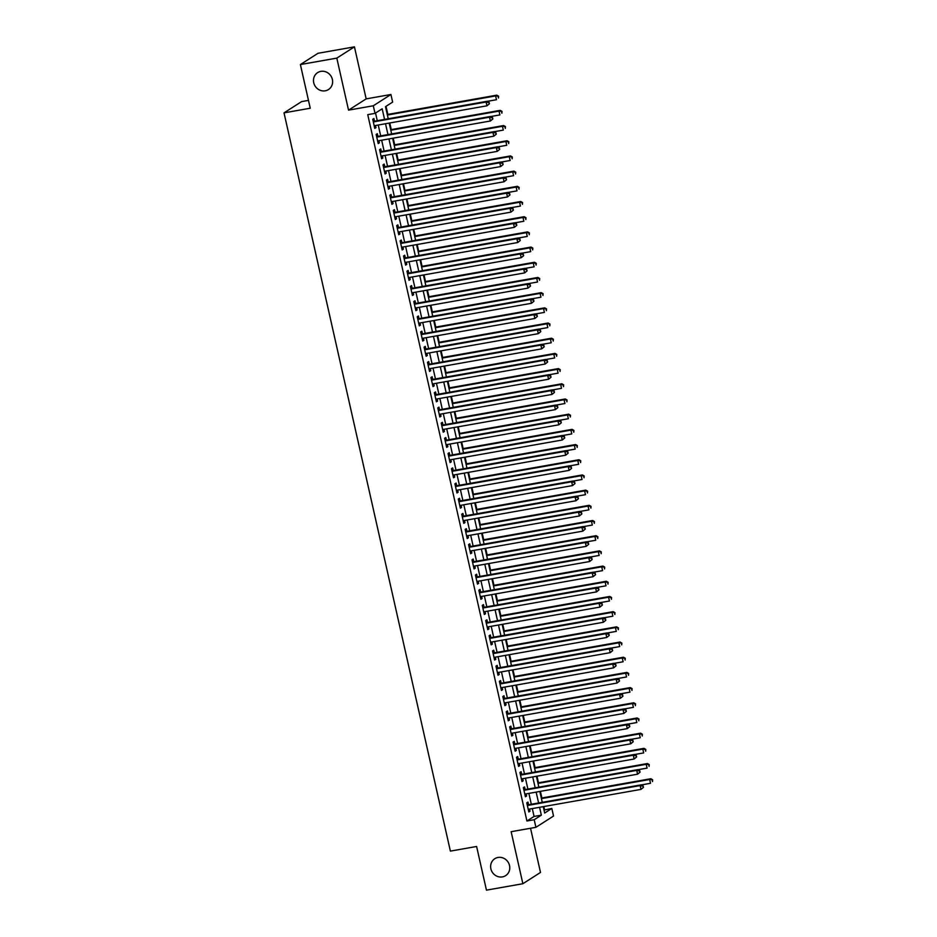 <?xml version="1.0" encoding="UTF-8"?>
<svg xmlns="http://www.w3.org/2000/svg" width="937" height="937" viewBox="0 0 937 937"><rect width="100%" height="100%" fill="white"/><g stroke="black" fill="none" stroke-linecap="round" stroke-linejoin="round"><path stroke-width="1.41" d="M498.015 857.46A10.049 9.382 57.4 0 1 508.967 863.773A10.049 9.382 57.4 0 1 505.629 875.65A10.049 9.382 57.4 0 1 502.396 876.903A10.049 9.382 57.4 0 1 491.445 870.59A10.049 9.382 57.4 0 1 494.795 858.714A10.049 9.382 57.4 0 1 498.015 857.46M320.864 71.364A10.049 9.382 57.4 0 1 331.815 77.677A10.049 9.382 57.4 0 1 328.465 89.554A10.049 9.382 57.4 0 1 325.244 90.807A10.049 9.382 57.4 0 1 314.293 84.494A10.049 9.382 57.4 0 1 317.643 72.617A10.049 9.382 57.4 0 1 320.864 71.364M544.022 810.072L551.823 808.455L553.533 816.045L535.917 827.312L534.195 819.723L541.352 815.155L539.571 807.296M308.472 100.388L301.632 101.594L284.016 112.862L450.381 851.112L476.605 846.474L486.455 890.15L522.869 883.72L540.497 872.452L530.541 828.261M284.016 112.862L310.241 108.224L300.39 64.548L318.018 53.28L354.444 46.85L336.816 58.117L348.541 110.144L373.301 105.776L390.928 94.496L392.638 102.098L385.494 106.666L388.223 118.753M348.541 110.144L366.168 98.877L354.444 46.85M366.168 98.877L390.928 94.496M544.538 809.732L543.823 806.546M541.891 797.984L540.403 791.355M538.47 782.793L536.971 776.164M535.05 767.602L533.551 760.973M531.619 752.411L530.131 745.782M528.199 737.22L526.711 730.602M524.779 722.029L523.279 715.411M521.347 706.838L519.859 700.22M517.927 691.647L516.439 685.029M514.507 676.455L513.007 669.838M511.087 661.264L509.587 654.647M507.655 646.073L506.167 639.456M504.235 630.882L502.747 624.265M500.815 615.703L499.316 609.073M497.395 600.512L495.896 593.882M493.963 585.32L492.475 578.691M490.543 570.129L489.055 563.5M487.123 554.938L485.624 548.309M483.691 539.747L482.204 533.118M480.271 524.556L478.784 517.927M476.851 509.365L475.352 502.736M473.431 494.174L471.932 487.556M469.999 478.983L468.512 472.365M466.579 463.792L465.092 457.174M463.159 448.6L461.66 441.983M459.727 433.409L458.24 426.792M456.307 418.218L454.82 411.601M452.887 403.027L451.388 396.41M449.467 387.836L447.968 381.218M446.035 372.657L444.548 366.027M442.615 357.465L441.128 350.836M439.195 342.274L437.696 335.645M435.775 327.083L434.276 320.454M432.344 311.892L430.856 305.263M428.923 296.701L427.436 290.072M425.503 281.51L424.004 274.881M422.072 266.319L420.584 259.69M418.652 251.128L417.164 244.51M415.232 235.937L413.732 229.319M411.811 220.745L410.312 214.128M408.38 205.554L406.892 198.937M404.96 190.363L403.472 183.746M401.54 175.172L400.04 168.555M398.108 159.981L396.62 153.363M394.688 144.79L393.2 138.172M391.268 129.611L389.769 122.981M387.848 114.419L386.021 106.326M300.39 64.548L336.816 58.117M528.562 804.742L527.964 802.084L526.781 802.845L528.831 811.957L530.026 811.196L529.546 809.076M525.142 789.551L524.544 786.893L523.35 787.654L525.411 796.766L526.594 796.005L526.114 793.885M521.722 774.36L521.124 771.701L519.93 772.463L521.979 781.575L523.174 780.814L522.694 778.694M518.29 759.169L517.692 756.51L516.51 757.272L518.559 766.396L519.754 765.634L519.274 763.503M514.87 743.978L514.272 741.319L513.078 742.081L515.139 751.205L516.322 750.443L515.842 748.312M511.45 728.787L510.852 726.128L509.658 726.901L511.707 736.013L512.902 735.252L512.422 733.121M508.03 713.607L507.432 710.949L506.238 711.71L508.287 720.822L509.482 720.061L509.002 717.929M504.598 698.416L504.001 695.758L502.818 696.519L504.867 705.631L506.062 704.87L505.582 702.738M501.178 683.225L500.581 680.567L499.386 681.328L501.447 690.44L502.63 689.679L502.15 687.547M497.758 668.034L497.16 665.375L495.966 666.137L498.015 675.249L499.21 674.488L498.73 672.356M494.338 652.843L493.729 650.184L492.546 650.946L494.595 660.058L495.79 659.297L495.31 657.165M490.906 637.652L490.309 634.993L489.114 635.754L491.175 644.867L492.358 644.106L491.89 641.974M487.486 622.461L486.889 619.802L485.694 620.563L487.755 629.676L488.938 628.914L488.458 626.783M484.066 607.27L483.469 604.611L482.274 605.372L484.324 614.485L485.518 613.723L485.038 611.592M480.634 592.079L480.037 589.42L478.854 590.181L480.904 599.293L482.098 598.532L481.618 596.4M477.214 576.887L476.617 574.229L475.422 574.99L477.483 584.102L478.666 583.341L478.186 581.221M473.794 561.696L473.197 559.038L472.002 559.799L474.052 568.911L475.246 568.15L474.766 566.03M470.374 546.505L469.765 543.847L468.582 544.608L470.632 553.72L471.826 552.959L471.346 550.839M466.942 531.314L466.345 528.655L465.162 529.417L467.212 538.529L468.406 537.768L467.926 535.648M463.522 516.123L462.925 513.464L461.73 514.226L463.792 523.35L464.975 522.588L464.494 520.457M460.102 500.932L459.505 498.273L458.31 499.034L460.36 508.159L461.554 507.397L461.074 505.266M456.682 485.741L456.073 483.082L454.89 483.843L456.94 492.967L458.134 492.206L457.654 490.074M453.25 470.561L452.653 467.903L451.458 468.664L453.52 477.776L454.703 477.015L454.222 474.883M449.83 455.37L449.233 452.712L448.038 453.473L450.088 462.585L451.283 461.824L450.802 459.692M446.41 440.179L445.813 437.52L444.618 438.282L446.668 447.394L447.863 446.633L447.382 444.501M442.978 424.988L442.381 422.329L441.198 423.091L443.248 432.203L444.443 431.442L443.962 429.31M439.558 409.797L438.961 407.138L437.766 407.9L439.828 417.012L441.011 416.251L440.531 414.119M436.138 394.606L435.541 391.947L434.346 392.708L436.396 401.821L437.591 401.059L437.11 398.928M432.718 379.415L432.109 376.756L430.926 377.517L432.976 386.63L434.171 385.868L433.69 383.737M429.287 364.224L428.689 361.565L427.495 362.326L429.556 371.439L430.751 370.677L430.27 368.546M425.866 349.032L425.269 346.374L424.074 347.135L426.136 356.247L427.319 355.486L426.839 353.354M422.446 333.841L421.849 331.183L420.654 331.944L422.704 341.056L423.899 340.295L423.419 338.175M419.015 318.65L418.417 315.992L417.234 316.753L419.284 325.865L420.479 325.104L419.999 322.984M415.595 303.459L414.997 300.8L413.803 301.562L415.864 310.674L417.047 309.913L416.567 307.793M412.175 288.268L411.577 285.609L410.383 286.371L412.432 295.483L413.627 294.722L413.147 292.602M408.755 273.077L408.145 270.418L406.963 271.18L409.012 280.304L410.207 279.542L409.727 277.411M405.323 257.886L404.725 255.227L403.542 255.988L405.592 265.112L406.787 264.351L406.307 262.219M401.903 242.695L401.305 240.036L400.111 240.797L402.172 249.921L403.355 249.16L402.875 247.028M398.483 227.515L397.885 224.857L396.691 225.618L398.74 234.73L399.935 233.969L399.455 231.837M395.063 212.324L394.454 209.665L393.271 210.427L395.32 219.539L396.515 218.778L396.035 216.646M391.631 197.133L391.034 194.474L389.839 195.236L391.9 204.348L393.083 203.587L392.603 201.455M388.211 181.942L387.613 179.283L386.419 180.045L388.468 189.157L389.663 188.396L389.183 186.264M384.791 166.751L384.193 164.092L382.999 164.853L385.048 173.966L386.243 173.204L385.763 171.073M381.359 151.56L380.762 148.901L379.579 149.662L381.628 158.775L382.823 158.013L382.343 155.882M377.939 136.369L377.342 133.71L376.147 134.471L378.208 143.584L379.391 142.822L378.911 140.691M384.557 119.409L382.167 108.797L375.023 113.365L367.737 114.654L526.922 820.999L534.067 816.432L532.298 808.584M531.314 804.262L528.866 793.393M527.894 789.071L525.446 778.202M524.474 773.88L522.026 763.011M521.042 758.689L518.594 747.82M517.622 743.498L515.174 732.629M514.202 728.307L511.754 717.437M510.782 713.116L508.334 702.258M507.35 697.924L504.902 687.067M503.93 682.733L501.482 671.876M500.51 667.542L498.062 656.685M497.078 652.351L494.631 641.494M493.658 637.16L491.211 626.303M490.238 621.969L487.79 611.111M486.818 606.778L484.37 595.92M483.387 591.598L480.939 580.729M479.967 576.407L477.519 565.538M476.546 561.216L474.099 550.347M473.126 546.025L470.679 535.156M469.695 530.834L467.247 519.965M466.275 515.643L463.827 504.774M462.855 500.452L460.407 489.582M459.423 485.261L456.975 474.391M456.003 470.069L453.555 459.212M452.583 454.878L450.135 444.021M449.163 439.687L446.715 428.83M445.731 424.496L443.283 413.639M442.311 409.305L439.863 398.448M438.891 394.114L436.443 383.256M435.459 378.923L433.011 368.065M432.039 363.732L429.591 352.874M428.619 348.552L426.171 337.683M425.199 333.361L422.751 322.492M421.767 318.17L419.319 307.301M418.347 302.979L415.899 292.11M414.927 287.788L412.479 276.919M411.507 272.597L409.059 261.728M408.075 257.406L405.627 246.536M404.655 242.214L402.207 231.345M401.235 227.023L398.787 216.166M397.803 211.832L395.355 200.975M394.383 196.641L391.935 185.784M390.963 181.45L388.515 170.593M387.543 166.259L385.095 155.401M384.111 151.068L381.664 140.21M380.691 135.877L378.243 125.019M377.271 120.686L375.538 113.026M374.519 121.178L373.922 118.519L372.727 119.28L374.777 128.392L375.971 127.631L375.491 125.499M535.917 827.312L511.145 831.693L522.869 883.72M526.922 820.999L534.195 819.723M375.023 113.365L373.301 105.776M543.249 806.652L544.678 813.023L551.823 808.455M389.195 123.087L391.643 133.944M392.615 138.278L395.063 149.135M396.046 153.469L398.494 164.326M399.467 168.66L401.914 179.517M402.887 183.839L405.334 194.709M406.318 199.031L408.766 209.9M409.738 214.222L412.186 225.091M413.158 229.413L415.606 240.282M416.578 244.604L419.026 255.473M420.01 259.795L422.458 270.664M423.43 274.986L425.878 285.855M426.85 290.177L429.298 301.035M430.282 305.368L432.73 316.226M433.702 320.559L436.15 331.417M437.122 335.751L439.57 346.608M440.542 350.942L442.99 361.799M443.974 366.133L446.422 376.99M447.394 381.324L449.842 392.181M450.814 396.515L453.262 407.372M454.234 411.706L456.682 422.564M457.666 426.885L460.114 437.755M461.086 442.077L463.534 452.946M464.506 457.268L466.954 468.137M467.938 472.459L470.386 483.328M471.358 487.65L473.806 498.519M474.778 502.841L477.226 513.71M478.198 518.032L480.646 528.901M481.63 533.223L484.078 544.092M485.05 548.414L487.498 559.272M488.47 563.605L490.918 574.463M491.902 578.797L494.349 589.654M495.322 593.988L497.77 604.845M498.742 609.179L501.19 620.036M502.162 624.37L504.61 635.227M505.593 639.561L508.041 650.419M509.014 654.752L511.461 665.61M512.434 669.932L514.881 680.801M515.854 685.123L518.302 695.992M519.285 700.314L521.733 711.183M522.705 715.505L525.153 726.374M526.125 730.696L528.573 741.565M529.557 745.887L532.005 756.756M532.977 761.078L535.425 771.947M536.397 776.269L538.845 787.139M539.817 791.46L542.265 802.318M538.599 802.974L536.151 792.105M535.179 787.783L532.731 776.914M531.759 772.592L529.311 761.722M528.327 757.401L525.88 746.543M524.907 742.209L522.459 731.352M521.487 727.018L519.039 716.161M518.067 711.827L515.608 700.97M514.636 696.636L512.188 685.779M511.215 681.445L508.768 670.587M507.795 666.254L505.348 655.396M504.364 651.063L501.916 640.205M500.944 635.872L498.496 625.014M497.524 620.692L495.076 609.823M494.104 605.501L491.656 594.632M490.672 590.31L488.224 579.441M487.252 575.119L484.804 564.25M483.832 559.928L481.384 549.059M480.4 544.737L477.952 533.867M476.98 529.546L474.532 518.676M473.56 514.354L471.112 503.497M470.14 499.163L467.692 488.306M466.708 483.972L464.26 473.115M463.288 468.781L460.84 457.924M459.868 453.59L457.42 442.732M456.448 438.399L453.988 427.541M453.016 423.208L450.568 412.35M449.596 408.017L447.148 397.159M446.176 392.826L443.728 381.968M442.744 377.646L440.296 366.777M439.324 362.455L436.876 351.586M435.904 347.264L433.456 336.395M432.484 332.073L430.036 321.204M429.052 316.882L426.604 306.012M425.632 301.691L423.184 290.821M422.212 286.499L419.764 275.63M418.78 271.308L416.333 260.439M415.36 256.117L412.912 245.26M411.94 240.926L409.492 230.069M408.52 225.735L406.072 214.878M405.089 210.544L402.641 199.686M401.668 195.353L399.221 184.495M398.248 180.162L395.801 169.304M394.828 164.971L392.38 154.113M391.397 149.779L388.949 138.922M387.977 134.6L385.529 123.731M534.067 816.432L541.352 815.155M374.659 127.865L375.971 127.631M378.079 143.056L379.391 142.822M381.511 158.248L382.823 158.013M384.931 173.439L386.243 173.204M388.351 188.63L389.663 188.396M391.783 203.821L393.083 203.587M395.203 219.012L396.515 218.778M398.623 234.191L399.935 233.969M402.043 249.383L403.355 249.16M405.475 264.574L406.787 264.351M408.895 279.765L410.207 279.542M412.315 294.956L413.627 294.722M415.747 310.147L417.047 309.913M419.167 325.338L420.479 325.104M422.587 340.529L423.899 340.295M426.007 355.72L427.319 355.486M429.439 370.911L430.751 370.677M432.859 386.103L434.171 385.868M436.279 401.294L437.591 401.059M439.699 416.485L441.011 416.251M443.131 431.676L444.443 431.442M446.551 446.867L447.863 446.633M449.971 462.058L451.283 461.824M453.403 477.238L454.703 477.015M456.823 492.429L458.134 492.206M460.243 507.62L461.554 507.397M463.663 522.811L464.975 522.588M467.094 538.002L468.406 537.768M470.515 553.193L471.826 552.959M473.935 568.384L475.246 568.15M477.366 583.575L478.666 583.341M480.786 598.766L482.098 598.532M484.206 613.958L485.518 613.723M487.627 629.149L488.938 628.914M491.058 644.34L492.358 644.106M494.478 659.531L495.79 659.297M497.898 674.722L499.21 674.488M501.318 689.913L502.63 689.679M504.75 705.104L506.062 704.87M508.17 720.284L509.482 720.061M511.59 735.475L512.902 735.252M515.022 750.666L516.322 750.443M518.442 765.857L519.754 765.634M521.862 781.048L523.174 780.814M525.282 796.239L526.594 796.005M528.714 811.43L530.026 811.196M489.407 103.808L489.067 102.285L489.407 103.808L486.947 105.811L374.179 125.734M488.938 104.112L486.947 105.811L486.08 102.016L487.275 101.255L373.348 121.388A1.569 1.464 -122.6 0 1 373.207 121.4M373.324 121.939L486.08 102.016L488.599 102.59M489.067 102.285L487.275 101.255M487.404 101.325L496.469 99.72L495.614 95.925L496.797 95.164L387.262 114.513M498.121 96.499L498.461 98.022L498.601 96.195L495.614 95.925L387.391 115.052M496.797 95.164L498.601 96.195M492.839 118.999L492.499 117.476L492.839 118.999L490.367 121.002L377.611 140.925M492.358 119.304L490.367 121.002L489.512 117.207L490.695 116.446L376.779 136.568A1.569 1.464 -122.6 0 1 376.627 136.591M376.744 137.13L489.512 117.207L492.019 117.781M492.499 117.476L490.695 116.446M496.259 134.19L495.919 132.667L496.259 134.19L493.787 136.193L381.031 156.116M495.778 134.495L493.787 136.193L492.932 132.398L494.127 131.637L380.199 151.759A1.569 1.464 -122.6 0 1 380.047 151.782M380.176 152.321L492.932 132.398L495.439 132.972M495.919 132.667L494.127 131.637M499.679 149.381L499.339 147.859L499.679 149.381L497.207 151.384L384.451 171.307M499.21 149.686L497.207 151.384L496.352 147.589L497.547 146.828L383.62 166.95A1.569 1.464 -122.6 0 1 383.479 166.973M383.596 167.512L496.352 147.589L498.859 148.163M499.339 147.859L497.547 146.828M503.11 164.572L502.759 163.05L503.11 164.572L500.639 166.575L387.871 186.498M502.63 164.877L500.639 166.575L499.784 162.78L500.967 162.019L387.04 182.141A1.569 1.464 -122.6 0 1 386.899 182.165M387.016 182.703L499.784 162.78L502.291 163.354M502.759 163.05L500.967 162.019M490.824 116.516L499.889 114.911L499.034 111.116L500.229 110.355L390.694 129.704M501.541 111.69L501.881 113.213L502.021 111.386L499.034 111.116L390.811 130.231M500.229 110.355L502.021 111.386M494.244 131.707L503.31 130.102L502.455 126.308L503.649 125.546L394.114 144.895M504.961 126.882L505.312 128.404L505.441 126.577L502.455 126.308L394.231 145.422M503.649 125.546L505.441 126.577M497.664 146.898L506.741 145.294L505.886 141.499L507.069 140.737L397.534 160.086M508.393 142.073L508.732 143.595L508.861 141.768L505.886 141.499L397.651 160.614M507.069 140.737L508.861 141.768M501.096 162.089L510.161 160.485L509.306 156.69L510.501 155.929L400.954 175.278M511.813 157.264L512.152 158.786L512.293 156.959L509.306 156.69L401.083 175.805M510.501 155.929L512.293 156.959M506.53 179.763L506.191 178.241L506.53 179.763L504.059 181.766L391.303 201.689M506.05 180.068L504.059 181.766L503.204 177.971L504.399 177.21L390.471 197.332A1.569 1.464 -122.6 0 1 390.319 197.356M390.448 197.894L503.204 177.971L505.711 178.545M506.191 178.241L504.399 177.21M504.516 177.28L513.581 175.676L512.726 171.881L513.921 171.12L404.386 190.469M515.233 172.455L515.584 173.977L515.713 172.15L512.726 171.881L404.503 190.996M513.921 171.12L515.713 172.15M509.951 194.955L509.611 193.432L509.951 194.955L507.479 196.957L394.723 216.88M509.47 195.259L507.479 196.957L506.624 193.163L507.819 192.401L393.891 212.523A1.569 1.464 -122.6 0 1 393.739 212.547M393.868 213.086L506.624 193.163L509.131 193.736M509.611 193.432L507.819 192.401M507.936 192.472L517.013 190.867L516.146 187.072L517.341 186.311L407.806 205.66M518.665 187.646L519.004 189.169L519.133 187.341L516.146 187.072L407.923 206.187M517.341 186.311L519.133 187.341M513.371 210.146L513.031 208.623L513.371 210.146L510.899 212.149L398.143 232.071M512.902 210.45L510.899 212.149L510.044 208.354L511.239 207.592L397.311 227.714A1.569 1.464 -122.6 0 1 397.171 227.738M397.288 228.277L510.044 208.354L512.562 208.928M513.031 208.623L511.239 207.592M511.356 207.663L520.433 206.058L519.578 202.263L520.761 201.502L411.226 220.851M522.085 202.837L522.424 204.36L522.565 202.533L519.578 202.263L411.343 221.378M520.761 201.502L522.565 202.533M516.802 225.337L516.451 223.814L516.802 225.337L514.331 227.34L401.563 247.263M516.322 225.641L514.331 227.34L513.476 223.545L514.659 222.783L400.743 242.906A1.569 1.464 -122.6 0 1 400.591 242.929M400.708 243.456L513.476 223.545L515.982 224.119M516.451 223.814L514.659 222.783M514.788 222.854L523.853 221.249L522.998 217.454L524.193 216.693L414.658 236.042M525.505 218.028L525.844 219.551L525.985 217.724L522.998 217.454L414.775 236.569M524.193 216.693L525.985 217.724M520.222 240.528L519.883 239.005L520.222 240.528L517.751 242.531L404.995 262.454M519.742 240.832L517.751 242.531L516.896 238.736L518.091 237.975L404.163 258.097A1.569 1.464 -122.6 0 1 404.011 258.12M404.14 258.647L516.896 238.736L519.403 239.31M519.883 239.005L518.091 237.975M518.208 238.045L527.273 236.44L526.418 232.645L527.613 231.884L418.078 251.233M528.925 233.219L529.276 234.73L529.405 232.915L526.418 232.645L418.195 251.76M527.613 231.884L529.405 232.915M523.642 255.707L523.303 254.196L523.642 255.707L521.171 257.722L408.415 277.645M523.174 256.012L521.171 257.722L520.316 253.927L521.511 253.166L407.583 273.288A1.569 1.464 -122.6 0 1 407.443 273.299M407.56 273.838L520.316 253.927L522.823 254.501M523.303 254.196L521.511 253.166M521.628 253.236L530.705 251.631L529.85 247.836L531.033 247.075L421.498 266.424M532.357 248.41L532.696 249.921L532.825 248.106L529.85 247.836L421.615 266.951M531.033 247.075L532.825 248.106M527.074 270.898L526.723 269.387L527.074 270.898L524.603 272.913L411.835 292.836M526.594 271.203L524.603 272.913L523.736 269.118L524.931 268.357L411.003 288.479A1.569 1.464 -122.6 0 1 410.863 288.491M410.98 289.029L523.736 269.118L526.254 269.692M526.723 269.387L524.931 268.357M525.06 268.415L534.125 266.822L533.27 263.016L534.465 262.255L424.918 281.615M535.777 263.602L536.116 265.112L536.257 263.297L533.27 263.016L425.047 282.142M534.465 262.255L536.257 263.297M530.494 286.09L530.155 284.579L530.494 286.09L528.023 288.104L415.267 308.015M530.014 286.394L528.023 288.104L527.168 284.298L528.351 283.536L414.435 303.67A1.569 1.464 -122.6 0 1 414.283 303.682M414.412 304.22L527.168 284.298L529.674 284.883M530.155 284.579L528.351 283.536M528.48 283.606L537.545 282.014L536.69 278.207L537.885 277.446L428.35 296.806M539.197 278.793L539.548 280.304L539.677 278.488L536.69 278.207L428.467 297.334M537.885 277.446L539.677 278.488M533.914 301.281L533.575 299.77L533.914 301.281L531.443 303.295L418.687 323.206M533.434 301.585L531.443 303.295L530.588 299.489L531.783 298.727L417.855 318.861A1.569 1.464 -122.6 0 1 417.703 318.873M417.832 319.412L530.588 299.489L533.094 300.074M533.575 299.77L531.783 298.727M531.9 298.798L540.965 297.205L540.11 293.398L541.305 292.637L431.77 311.986M542.628 293.984L542.968 295.495L543.097 293.679L540.11 293.398L431.887 312.525M541.305 292.637L543.097 293.679M537.334 316.472L536.995 314.961L537.334 316.472L534.863 318.486L422.107 338.398M536.866 316.776L534.863 318.486L534.008 314.68L535.203 313.918L421.275 334.052A1.569 1.464 -122.6 0 1 421.135 334.064M421.252 334.603L534.008 314.68L536.514 315.265M536.995 314.961L535.203 313.918M535.32 313.989L544.397 312.396L543.542 308.589L544.725 307.828L435.19 327.177M546.048 309.163L546.388 310.686L546.517 308.859L543.542 308.589L435.307 327.716M544.725 307.828L546.517 308.859M540.766 331.663L540.415 330.14L540.766 331.663L538.295 333.666L425.527 353.589M540.286 331.967L538.295 333.666L537.44 329.871L538.623 329.11L424.695 349.243A1.569 1.464 -122.6 0 1 424.555 349.255M424.672 349.794L537.44 329.871L539.946 330.445M540.415 330.14L538.623 329.11M538.752 329.18L547.817 327.575L546.962 323.78L548.157 323.019L438.621 342.368M549.469 324.354L549.808 325.877L549.949 324.05L546.962 323.78L438.739 342.907M548.157 323.019L549.949 324.05M544.186 346.854L543.847 345.331L544.186 346.854L541.715 348.857L428.959 368.78M543.706 347.158L541.715 348.857L540.86 345.062L542.054 344.301L428.127 364.434A1.569 1.464 -122.6 0 1 427.975 364.446M428.104 364.985L540.86 345.062L543.366 345.636M543.847 345.331L542.054 344.301M542.172 344.371L551.237 342.766L550.382 338.971L551.577 338.21L442.041 357.559M552.889 339.545L553.24 341.068L553.369 339.241L550.382 338.971L442.159 358.098M551.577 338.21L553.369 339.241M547.606 362.045L547.267 360.522L547.606 362.045L545.135 364.048L432.379 383.971M547.138 362.35L545.135 364.048L544.28 360.253L545.475 359.492L431.547 379.614A1.569 1.464 -122.6 0 1 431.407 379.637M431.524 380.176L544.28 360.253L546.786 360.827M547.267 360.522L545.475 359.492M545.592 359.562L554.669 357.957L553.814 354.163L554.997 353.401L445.462 372.75M556.32 354.736L556.66 356.259L556.789 354.432L553.814 354.163L445.579 373.277M554.997 353.401L556.789 354.432M551.026 377.236L550.687 375.714L551.026 377.236L548.567 379.239L435.799 399.162M550.558 377.541L548.567 379.239L547.7 375.444L548.895 374.683L434.967 394.805A1.569 1.464 -122.6 0 1 434.827 394.828M434.944 395.367L547.7 375.444L550.218 376.018M550.687 375.714L548.895 374.683M549.023 374.753L558.089 373.149L557.234 369.354L558.417 368.592L448.882 387.941M559.74 369.928L560.08 371.45L560.221 369.623L557.234 369.354L449.01 388.468M558.417 368.592L560.221 369.623M554.458 392.427L554.118 390.905L554.458 392.427L551.987 394.43L439.23 414.353M553.978 392.732L551.987 394.43L551.132 390.635L552.315 389.874L438.399 409.996A1.569 1.464 -122.6 0 1 438.247 410.019M438.364 410.558L551.132 390.635L553.638 391.209M554.118 390.905L552.315 389.874M552.443 389.944L561.509 388.34L560.654 384.545L561.849 383.783L452.313 403.133M563.16 385.119L563.5 386.641L563.641 384.814L560.654 384.545L452.43 403.66M561.849 383.783L563.641 384.814M557.878 407.618L557.538 406.096L557.878 407.618L555.407 409.621L442.651 429.544M557.398 407.923L555.407 409.621L554.552 405.826L555.746 405.065L441.819 425.187A1.569 1.464 -122.6 0 1 441.667 425.211M441.795 425.749L554.552 405.826L557.058 406.4M557.538 406.096L555.746 405.065M555.864 405.135L564.929 403.531L564.074 399.736L565.269 398.975L455.733 418.324M566.58 400.31L566.932 401.832L567.061 400.005L564.074 399.736L455.85 418.851M565.269 398.975L567.061 400.005M561.298 422.81L560.958 421.287L561.298 422.81L558.827 424.812L446.071 444.735M560.83 423.114L558.827 424.812L557.972 421.018L559.166 420.256L445.239 440.378A1.569 1.464 -122.6 0 1 445.098 440.402M445.216 440.94L557.972 421.018L560.478 421.591M560.958 421.287L559.166 420.256M559.284 420.326L568.361 418.722L567.506 414.927L568.689 414.166L459.153 433.515M570.012 415.501L570.352 417.024L570.481 415.196L567.506 414.927L459.271 434.042M568.689 414.166L570.481 415.196M564.73 438.001L564.379 436.478L564.73 438.001L562.259 440.003L449.491 459.926M564.25 438.305L562.259 440.003L561.404 436.209L562.587 435.447L448.659 455.569A1.569 1.464 -122.6 0 1 448.518 455.593M448.636 456.132L561.404 436.209L563.91 436.783M564.379 436.478L562.587 435.447M562.715 435.518L571.781 433.913L570.926 430.118L572.12 429.357L462.573 448.706M573.432 430.692L573.772 432.215L573.912 430.388L570.926 430.118L462.702 449.233M572.12 429.357L573.912 430.388M568.15 453.192L567.81 451.669L568.15 453.192L565.679 455.195L452.922 475.118M567.67 453.496L565.679 455.195L564.824 451.4L566.007 450.638L452.091 470.761A1.569 1.464 -122.6 0 1 451.939 470.784M452.067 471.323L564.824 451.4L567.33 451.974M567.81 451.669L566.007 450.638M566.135 450.709L575.201 449.104L574.346 445.309L575.541 444.548L466.005 463.897M576.852 445.883L577.204 447.406L577.333 445.579L574.346 445.309L466.122 464.424M575.541 444.548L577.333 445.579M571.57 468.383L571.23 466.86L571.57 468.383L569.099 470.386L456.342 490.309M571.09 468.687L569.099 470.386L568.244 466.591L569.438 465.83L455.511 485.952A1.569 1.464 -122.6 0 1 455.359 485.975M455.487 486.502L568.244 466.591L570.75 467.165M571.23 466.86L569.438 465.83M569.555 465.9L578.633 464.295L577.766 460.5L578.961 459.739L469.425 479.088M580.284 461.074L580.624 462.597L580.753 460.77L577.766 460.5L469.542 479.615M578.961 459.739L580.753 460.77M574.99 483.574L574.65 482.051L574.99 483.574L572.519 485.577L459.762 505.5M574.522 483.879L572.519 485.577L571.664 481.782L572.858 481.021L458.931 501.143A1.569 1.464 -122.6 0 1 458.79 501.166M458.907 501.693L571.664 481.782L574.182 482.356M574.65 482.051L572.858 481.021M572.975 481.091L582.053 479.486L581.198 475.691L582.381 474.93L472.845 494.279M583.704 476.265L584.044 477.776L584.184 475.961L581.198 475.691L472.962 494.806M582.381 474.93L584.184 475.961M578.422 498.753L578.07 497.242L578.422 498.753L575.95 500.768L463.183 520.691M577.942 499.058L575.95 500.768L575.095 496.973L576.278 496.212L462.363 516.334A1.569 1.464 -122.6 0 1 462.21 516.346M462.328 516.884L575.095 496.973L577.602 497.547M578.07 497.242L576.278 496.212M576.407 496.282L585.473 494.677L584.618 490.883L585.812 490.121L476.277 509.47M587.124 491.457L587.464 492.967L587.604 491.152L584.618 490.883L476.394 509.997M585.812 490.121L587.604 491.152M581.842 513.944L581.502 512.434L581.842 513.944L579.371 515.959L466.614 535.882M581.362 514.249L579.371 515.959L578.516 512.164L579.71 511.403L465.783 531.525A1.569 1.464 -122.6 0 1 465.63 531.537M465.759 532.075L578.516 512.164L581.022 512.738M581.502 512.434L579.71 511.403M579.827 511.461L588.893 509.869L588.038 506.062L589.232 505.301L479.697 524.661M590.544 506.648L590.896 508.159L591.024 506.343L588.038 506.062L479.814 525.188M589.232 505.301L591.024 506.343M585.262 529.136L584.922 527.625L585.262 529.136L582.791 531.15L470.034 551.061M584.793 529.44L582.791 531.15L581.936 527.344L583.13 526.582L469.203 546.716A1.569 1.464 -122.6 0 1 469.062 546.728M469.179 547.267L581.936 527.344L584.442 527.929M584.922 527.625L583.13 526.582M583.247 526.653L592.325 525.06L591.47 521.253L592.652 520.492L483.117 539.853M593.976 521.839L594.316 523.35L594.445 521.534L591.47 521.253L483.234 540.38M592.652 520.492L594.445 521.534M588.694 544.327L588.342 542.816L588.694 544.327L586.222 546.341L473.454 566.253M588.213 544.631L586.222 546.341L585.356 542.535L586.55 541.773L472.623 561.907A1.569 1.464 -122.6 0 1 472.482 561.919M472.599 562.458L585.356 542.535L587.874 543.12M588.342 542.816L586.55 541.773M586.679 541.844L595.745 540.251L594.89 536.444L596.084 535.683L486.537 555.032M597.396 537.03L597.736 538.541L597.876 536.725L594.89 536.444L486.666 555.571M596.084 535.683L597.876 536.725M592.114 559.518L591.774 558.007L592.114 559.518L589.642 561.532L476.886 581.444M591.634 559.822L589.642 561.532L588.787 557.726L589.97 556.965L476.055 577.098A1.569 1.464 -122.6 0 1 475.902 577.11M476.019 577.649L588.787 557.726L591.294 558.311M591.774 558.007L589.97 556.965M590.099 557.035L599.165 555.442L598.31 551.635L599.504 550.874L489.969 570.223M600.816 552.209L601.156 553.732L601.296 551.905L598.31 551.635L490.086 570.762M599.504 550.874L601.296 551.905M595.534 574.709L595.194 573.186L595.534 574.709L593.062 576.712L480.306 596.635M595.054 575.013L593.062 576.712L592.207 572.917L593.402 572.156L479.475 592.289A1.569 1.464 -122.6 0 1 479.322 592.301M479.451 592.84L592.207 572.917L594.714 573.491M595.194 573.186L593.402 572.156M593.519 572.226L602.585 570.621L601.73 566.826L602.924 566.065L493.389 585.414M604.248 567.4L604.588 568.923L604.716 567.096L601.73 566.826L493.506 585.953M602.924 566.065L604.716 567.096M598.954 589.9L598.614 588.377L598.954 589.9L596.482 591.903L483.726 611.826M598.485 590.205L596.482 591.903L595.627 588.108L596.822 587.347L482.895 607.481A1.569 1.464 -122.6 0 1 482.754 607.492M482.871 608.031L595.627 588.108L598.134 588.682M598.614 588.377L596.822 587.347M596.939 587.417L606.016 585.812L605.161 582.018L606.344 581.256L496.809 600.605M607.668 582.591L608.008 584.114L608.136 582.287L605.161 582.018L496.926 601.144M606.344 581.256L608.136 582.287M602.386 605.091L602.034 603.569L602.386 605.091L599.914 607.094L487.146 627.017M601.905 605.396L599.914 607.094L599.059 603.299L600.242 602.538L486.315 622.66A1.569 1.464 -122.6 0 1 486.174 622.683M486.291 623.222L599.059 603.299L601.566 603.873M602.034 603.569L600.242 602.538M600.371 602.608L609.437 601.004L608.582 597.209L609.776 596.447L500.241 615.796M611.088 597.783L611.428 599.305L611.568 597.478L608.582 597.209L500.358 616.323M609.776 596.447L611.568 597.478M605.806 620.282L605.466 618.76L605.806 620.282L603.334 622.285L490.578 642.208M605.325 620.587L603.334 622.285L602.479 618.49L603.674 617.729L489.746 637.851A1.569 1.464 -122.6 0 1 489.594 637.874M489.723 638.413L602.479 618.49L604.986 619.064M605.466 618.76L603.674 617.729M603.791 617.799L612.857 616.195L612.002 612.4L613.196 611.638L503.661 630.988M614.508 612.974L614.859 614.496L614.988 612.669L612.002 612.4L503.778 631.515M613.196 611.638L614.988 612.669M609.226 635.473L608.886 633.951L609.226 635.473L606.754 637.476L493.998 657.399M608.757 635.778L606.754 637.476L605.899 633.681L607.094 632.92L493.167 653.042A1.569 1.464 -122.6 0 1 493.026 653.066M493.143 653.604L605.899 633.681L608.406 634.255M608.886 633.951L607.094 632.92M607.211 632.99L616.288 631.386L615.433 627.591L616.616 626.83L507.081 646.179M617.94 628.165L618.279 629.687L618.408 627.86L615.433 627.591L507.198 646.706M616.616 626.83L618.408 627.86M612.646 650.665L612.306 649.142L612.646 650.665L610.186 652.667L497.418 672.59M612.177 650.969L610.186 652.667L609.319 648.872L610.514 648.111L496.587 668.233A1.569 1.464 -122.6 0 1 496.446 668.257M496.563 668.795L609.319 648.872L611.838 649.446M612.306 649.142L610.514 648.111M610.643 648.181L619.708 646.577L618.853 642.782L620.036 642.021L510.501 661.37M621.36 643.356L621.699 644.879L621.84 643.051L618.853 642.782L510.63 661.897M620.036 642.021L621.84 643.051M616.077 665.856L615.738 664.333L616.077 665.856L613.606 667.858L500.85 687.781M615.597 666.16L613.606 667.858L612.751 664.064L613.934 663.302L500.018 683.424A1.569 1.464 -122.6 0 1 499.866 683.448M499.983 683.987L612.751 664.064L615.258 664.638M615.738 664.333L613.934 663.302M614.063 663.373L623.128 661.768L622.273 657.973L623.468 657.212L513.933 676.561M624.78 658.547L625.12 660.07L625.26 658.242L622.273 657.973L514.05 677.088M623.468 657.212L625.26 658.242M619.498 681.047L619.158 679.524L619.498 681.047L617.026 683.05L504.27 702.973M619.017 681.351L617.026 683.05L616.171 679.255L617.366 678.493L503.438 698.615A1.569 1.464 -122.6 0 1 503.286 698.639M503.415 699.178L616.171 679.255L618.678 679.829M619.158 679.524L617.366 678.493M617.483 678.564L626.548 676.959L625.693 673.164L626.888 672.403L517.353 691.752M628.2 673.738L628.551 675.261L628.68 673.434L625.693 673.164L517.47 692.279M626.888 672.403L628.68 673.434M622.918 696.238L622.578 694.715L622.918 696.238L620.446 698.241L507.69 718.164M622.449 696.542L620.446 698.241L619.591 694.446L620.786 693.685L506.858 713.807A1.569 1.464 -122.6 0 1 506.718 713.83M506.835 714.369L619.591 694.446L622.098 695.02M622.578 694.715L620.786 693.685M620.903 693.755L629.98 692.15L629.125 688.355L630.308 687.594L520.773 706.943M631.632 688.929L631.971 690.452L632.1 688.625L629.125 688.355L520.89 707.47M630.308 687.594L632.1 688.625M626.349 711.429L625.998 709.906L626.349 711.429L623.878 713.432L511.11 733.355M625.869 711.733L623.878 713.432L623.023 709.637L624.206 708.876L510.278 728.998A1.569 1.464 -122.6 0 1 510.138 729.021M510.255 729.548L623.023 709.637L625.529 710.211M625.998 709.906L624.206 708.876M624.335 708.946L633.4 707.341L632.545 703.546L633.74 702.785L524.193 722.134M635.052 704.12L635.391 705.643L635.532 703.816L632.545 703.546L524.322 722.661M633.74 702.785L635.532 703.816M629.769 726.62L629.43 725.097L629.769 726.62L627.298 728.623L514.542 748.546M629.289 726.925L627.298 728.623L626.443 724.828L627.626 724.067L513.71 744.189A1.569 1.464 -122.6 0 1 513.558 744.212M513.687 744.739L626.443 724.828L628.95 725.402M629.43 725.097L627.626 724.067M627.755 724.137L636.82 722.532L635.965 718.738L637.16 717.976L527.625 737.325M638.472 719.311L638.823 720.822L638.952 719.007L635.965 718.738L527.742 737.852M637.16 717.976L638.952 719.007M633.189 741.799L632.85 740.289L633.189 741.799L630.718 743.814L517.962 763.737M632.709 742.104L630.718 743.814L629.863 740.019L631.058 739.258L517.13 759.38A1.569 1.464 -122.6 0 1 516.978 759.392M517.107 759.93L629.863 740.019L632.37 740.593M632.85 740.289L631.058 739.258M631.175 739.328L640.252 737.724L639.385 733.929L640.58 733.167L531.045 752.516M641.904 734.503L642.243 736.013L642.372 734.198L639.385 733.929L531.162 753.043M640.58 733.167L642.372 734.198M636.61 756.991L636.27 755.48L636.61 756.991L634.138 759.005L521.382 778.928M636.141 757.295L634.138 759.005L633.283 755.21L634.478 754.449L520.55 774.571A1.569 1.464 -122.6 0 1 520.41 774.583M520.527 775.122L633.283 755.21L635.79 755.784M636.27 755.48L634.478 754.449M634.595 754.519L643.672 752.915L642.817 749.108L644 748.347L534.465 767.708M645.324 749.694L645.663 751.205L645.804 749.389L642.817 749.108L534.582 768.235M644 748.347L645.804 749.389M640.041 772.182L639.69 770.671L640.041 772.182L637.57 774.196L524.802 794.107M639.561 772.486L637.57 774.196L636.715 770.39L637.898 769.628L523.982 789.762A1.569 1.464 -122.6 0 1 523.83 789.774M523.947 790.313L636.715 770.39L639.221 770.975M639.69 770.671L637.898 769.628M638.027 769.699L647.092 768.106L646.237 764.299L647.432 763.538L537.897 782.899M648.744 764.885L649.083 766.396L649.224 764.58L646.237 764.299L538.014 783.426M647.432 763.538L649.224 764.58M643.461 787.373L643.122 785.862L643.461 787.373L640.99 789.387L528.234 809.299M642.981 787.677L640.99 789.387L640.135 785.581L641.33 784.819L527.402 804.953A1.569 1.464 -122.6 0 1 527.25 804.965M527.379 805.504L640.135 785.581L642.641 786.166M643.122 785.862L641.33 784.819M641.447 784.89L650.512 783.297L649.657 779.49L650.852 778.729L541.317 798.078M652.164 780.076L652.515 781.587L652.644 779.771L649.657 779.49L541.434 798.617M650.852 778.729L652.644 779.771"/></g></svg>
